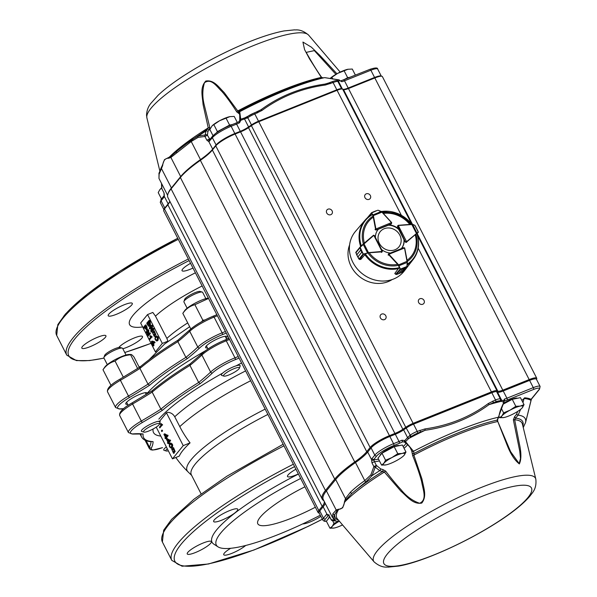 <?xml version="1.0" encoding="UTF-8"?>
<svg xmlns="http://www.w3.org/2000/svg" width="597" height="597" viewBox="0 0 597 597"><rect width="100%" height="100%" fill="white"/><g stroke="black" fill="none" stroke-linecap="round" stroke-linejoin="round"><path stroke-width="0.9" d="M166.1 436.444L165.526 435.31M168.615 441.347L168.033 440.22M132.392 402.759A1.507 0.388 59.7 0 0 132.31 402.774L152.175 390.707C162.175 382.319 174.772 373.409 189.98 363.998L202.047 353.514A1.507 1.216 46.5 0 0 201.898 355.021L210.622 372.065A149.832 30.089 -27.1 0 1 198.667 382.453L189.943 365.409L190.159 363.931M152.422 390.587L152.16 392.102L160.884 409.146L162.488 410.258A119.549 24.007 -27.1 0 1 200.226 383.602A151.34 30.395 152.9 0 0 212.472 372.961A21.201 4.261 -27.1 0 1 235.218 359.678L239.076 358.125M173.317 452.466L172.07 449.81L173.249 452.504M172.257 449.735L172.779 449.504M174.257 450.989L173.123 448.735L174.175 451.048L174.809 450.795M171.123 447.183C169.578 446.877 169.294 445.877 170.257 444.198C171.817 444.534 172.1 445.534 171.123 447.183L171.458 447.123M170.764 443.996L171.152 443.795M166.623 435.795L165.63 437.019L164.533 434.87L166.623 435.795M169.138 440.705L168.138 441.929L167.041 439.78L169.138 440.705M171.652 449.041L172.697 449.384L172.914 447.899L174.525 451.847L173.682 451.354L173.555 453.354L171.652 449.041L172.294 448.78M169.772 443.489C171.936 443.72 172.54 445.175 171.578 447.862C169.444 447.69 168.839 446.235 169.772 443.489L170.817 442.922M172.22 447.608L171.115 448.198L172.22 447.608C173.175 444.922 172.57 443.467 170.406 443.235M163.906 434.332L167.182 435.362L167.473 435.937L166.003 437.75L166.257 438.929L165.787 438.011L165.309 438.601L164.936 437.87L165.414 437.28L163.906 434.332M160.22 424.124L160.459 423.825L162.003 425.243L159.832 427.9L159.444 427.139L161.183 424.997L160.22 424.124M161.511 430.34L161.683 431.564L161.511 430.34L162.153 430.079L162.6 430.967L161.683 431.564M166.414 439.243L169.69 440.273L169.988 440.847L168.511 442.661L168.772 443.84L168.302 442.922L167.817 443.511L167.451 442.78L167.929 442.19L166.414 439.243M141.034 434.034A121.049 24.313 152.9 0 0 141.586 436.982C143.056 439.549 145.795 441.071 149.795 441.564L153.056 441.608A119.549 24.007 -27.1 0 1 143.123 433.989A151.34 30.395 152.9 0 0 133.138 433.885A21.201 4.261 -27.1 0 1 142.459 422.43A151.34 30.395 152.9 0 0 162.488 410.258M133.138 433.885A1.507 1.328 -94.4 0 1 132.586 434.071L143.123 433.989M228.987 338.424L225.263 339.924C215.398 344.059 207.652 348.588 202.047 353.514A1.507 1.216 46.5 0 1 202.413 353.29A21.201 4.261 -27.1 0 1 225.151 340.006A1.507 0.612 68.1 0 1 225.263 339.924A1.507 0.612 68.1 0 1 226.256 340.79A22.708 4.56 152.9 0 0 201.898 355.021A149.832 30.089 152.9 0 1 189.943 365.409A121.049 24.313 152.9 0 0 152.16 392.102A149.832 30.089 152.9 0 1 132.579 403.997A22.708 4.56 152.9 0 0 119.713 415.519C118.922 412.176 123.116 407.93 132.31 402.774A1.507 0.388 59.7 0 0 132.579 403.997L141.302 421.042A149.832 30.089 -27.1 0 0 160.884 409.146A121.049 24.313 152.9 0 1 198.667 382.453L200.226 383.602M173.555 453.354L174.197 453.101L174.54 451.839M174.525 451.847L175.167 451.593L173.548 447.646L172.914 447.899M165.951 438.332L165.309 438.601M166.257 438.929L167.108 438.414L166.638 437.497L168.115 435.683L164.757 433.81L164.115 434.071M166.473 438.668L167.108 438.414M166.003 437.75L166.638 437.497M167.473 435.937L168.115 435.683M167.182 435.362L167.817 435.109M159.13 421.833L166.451 412.84L167.712 412.333C170.817 412.527 173.16 414.012 174.742 416.781L179.779 426.616A99.117 88.334 39.1 0 0 190.062 442.884L183.227 445.623L166.451 412.84M162.003 425.243L159.832 427.9M162.638 424.989L161.093 423.572L160.459 423.825M161.765 424.78L162.399 424.527M161.966 431.221L162.6 430.967M168.458 443.25L167.817 443.511M168.772 443.84L169.623 443.325L169.152 442.399L170.623 440.593L167.264 438.72L166.63 438.974M168.981 443.578L169.623 443.325M168.511 442.661L169.152 442.399M169.988 440.847L170.623 440.593M169.69 440.273L170.332 440.019M156.227 427.124L172.458 458.854L183.227 445.623M190.062 442.884A99.02 19.888 -27.1 0 0 179.264 456.123L172.458 458.854M320.305 515.211A103.759 20.835 -27.1 0 1 218.002 546.845A103.759 20.835 -27.1 0 1 300.649 478.466M315.365 507.226A57.14 11.477 -27.1 0 1 257.8 523.793A57.14 11.477 -27.1 0 1 304.918 486.801M265.165 409.117A95.863 19.253 152.9 0 0 187.906 471.727L187.906 471.727A100.9 100.9 0 0 1 175.816 457.503M267.889 414.43A93.983 18.873 152.9 0 0 191.346 474.802L201.07 493.816M298.336 473.943A13.537 2.716 -27.1 0 1 295.672 475.093A13.537 2.716 -27.1 0 1 287.5 476.496A13.537 2.716 -27.1 0 1 295.911 469.205M221.823 520.136A13.537 2.716 -27.1 0 1 213.651 521.539A13.537 2.716 -27.1 0 1 224.465 512.95A13.537 2.716 -27.1 0 1 237.748 509.211A13.537 2.716 -27.1 0 1 221.823 520.136M195.413 552.538A13.537 2.716 -27.1 0 1 187.242 553.941A13.537 2.716 -27.1 0 1 198.055 545.352A13.537 2.716 -27.1 0 1 211.338 541.613A13.537 2.716 -27.1 0 1 195.413 552.538M245.718 545.471A13.537 2.716 -27.1 0 1 231.912 553.322A13.537 2.716 -27.1 0 1 223.741 554.725A13.537 2.716 -27.1 0 1 230.651 548.3M320.865 516.308A13.537 2.716 -27.1 0 1 309.933 522.024A13.537 2.716 -27.1 0 1 302.754 523.882M218.002 546.845L213.786 544.106A106.281 21.343 -27.1 0 1 298.403 474.078M294.582 466.608A148.034 29.731 152.9 0 0 175.093 553.882A148.034 29.731 152.9 0 0 264.262 545.904A148.034 29.731 152.9 0 0 322.343 519.196M226.263 333.096L222.375 334.656A21.201 4.261 152.9 0 0 199.637 347.947A1.507 1.216 -133.5 0 1 197.779 347.051A149.832 30.089 -27.1 0 1 185.906 357.379L187.458 358.521A119.542 24.007 152.9 0 0 149.601 385.266A151.108 30.35 -27.1 0 1 129.624 397.415A1.507 0.388 -120.3 0 1 128.459 396.027L120.407 380.289A149.832 30.089 152.9 0 0 139.944 368.424L147.996 384.155L149.601 385.266M129.624 397.415A21.201 4.261 152.9 0 0 120.295 408.863A1.507 1.328 85.6 0 1 119.743 409.049L115.594 407.55A22.708 4.56 -27.1 0 1 128.459 396.027A149.832 30.089 -27.1 0 0 147.996 384.155A121.049 24.313 -27.1 0 1 185.906 357.379L177.854 341.641L178.063 340.163M127.646 404.356A12.03 2.418 -27.1 0 1 125.773 403.997A12.03 2.418 -27.1 0 1 135.377 396.363A12.03 2.418 -27.1 0 1 147.19 393.035A12.03 2.418 -27.1 0 1 147.25 393.251A107.52 21.596 152.9 0 0 146.28 394.393M205.211 350.894A107.52 21.596 152.9 0 0 147.25 393.251M207.465 347.954A12.03 2.418 -27.1 0 1 205.592 347.596A12.03 2.418 -27.1 0 1 215.204 339.969A12.03 2.418 -27.1 0 1 227.017 336.633A12.03 2.418 -27.1 0 1 226.502 338.021A12.03 2.418 -27.1 0 1 226.211 338.365M228.838 338.126A107.52 21.596 152.9 0 0 226.659 339.245M120.228 379.058A1.507 0.388 59.7 0 0 120.139 379.065L139.959 367.028C149.981 358.61 162.623 349.678 177.891 340.23L189.876 329.805A1.507 1.216 46.5 0 0 189.727 331.313L197.779 347.051A22.708 4.56 -27.1 0 1 222.136 332.82L225.442 331.492M140.213 366.909L139.944 368.424A121.049 24.313 -27.1 0 1 177.854 341.641A149.832 30.089 152.9 0 0 189.727 331.313A22.708 4.56 -27.1 0 1 214.084 317.082L222.136 332.82A1.507 0.612 -111.9 0 1 222.375 334.656M149.302 325.178L148.071 323.552L149.272 322.074M146.869 328.828L145.75 327.962L145.295 327.074L145.661 326.634M153.257 344.208L152.892 345.111L151.541 343.171L151.854 342.23L153.257 344.208M156.802 340.066C155.265 339.76 154.974 338.76 155.936 337.081C157.496 337.417 157.787 338.417 156.802 340.066L157.138 340.006M156.444 336.88L156.839 336.671M149.422 325.044L147.429 323.805L149.108 321.746L149.422 325.044L148.974 325.41M147.646 324.223L148.287 323.97M147.429 323.805L148.071 323.552M153.974 335.536L152.728 332.872L153.914 335.566M152.914 332.798L153.444 332.574M154.921 334.059L153.78 331.805L154.832 334.119M146.235 329.081L144.661 327.335L145.489 326.313L146.056 329.231M145.108 328.216L145.75 327.962M144.661 327.335L145.295 327.074M151.354 341.469L153.959 342.014L154.407 342.894L152.757 342.305L153.272 345.969L151.354 341.469L152.198 341.081M155.451 336.372C157.615 336.604 158.22 338.059 157.265 340.745C155.13 340.574 154.526 339.118 155.451 336.372L156.504 335.805M157.899 340.484L156.795 341.081L157.899 340.484C158.862 337.805 158.257 336.35 156.086 336.118M150.526 325.708L149.892 325.962C149.28 326.857 148.452 326.372 147.407 324.522L146.743 323.216L148.892 320.574L149.563 321.873L149.892 325.962L149.414 326.35L150.526 325.708L150.198 321.619L149.534 320.313L148.892 320.574M152.974 328.544L153.429 329.432L151.272 332.074L150.78 331.111L151.265 327.089L149.683 328.969L149.235 328.089L151.384 325.44L151.877 326.402L151.414 330.462L153.616 328.29L154.063 329.171L151.272 332.074M152.317 332.104L153.354 332.454L153.571 330.962L155.19 334.917L154.339 334.424L154.22 336.424L152.317 332.104L152.951 331.85M147.325 329.708L146.683 329.969L144.422 327.626L143.578 328.663L143.123 327.783L145.28 325.134L146.302 327.134L146.459 330.141L147.325 329.708L146.937 326.872L145.914 324.88L145.28 325.134M149.325 333.036L149.772 333.917L147.623 336.559L147.131 335.604L147.593 331.536L146.034 333.454L145.578 332.574L147.735 329.932L148.22 330.887L147.757 334.954L149.959 332.783L150.407 333.663L147.623 336.559M149.78 336.215L150.019 335.924L151.563 337.335L149.399 339.999L149.004 339.23L150.743 337.096L149.78 336.215M153.959 342.014L154.593 341.76L155.048 342.641L154.407 342.894M154.593 341.76L151.989 341.215M152.347 341.432L152.989 341.178M153.272 345.969L153.907 345.715L153.765 342.671M149.563 321.873L150.198 321.619M152.101 329.626L152.511 326.141L152.026 325.186L151.384 325.44M151.877 326.402L152.511 326.141M149.683 328.969L151.198 327.634M153.429 329.432L154.063 329.171M154.22 336.424L154.854 336.171L155.205 334.91M155.19 334.917L155.824 334.656L154.213 330.708L153.571 330.962M143.578 328.663L144.586 327.947M146.302 327.134L146.937 326.872M148.444 334.111L148.862 330.634L148.369 329.671L147.735 329.932M148.22 330.887L148.862 330.634M146.034 333.454L147.549 332.119M149.772 333.917L150.407 333.663M151.563 337.335L149.399 339.999M152.205 337.081L150.66 335.671L150.019 335.924M151.332 336.88L151.966 336.618M202.144 285.963A65.566 13.171 152.9 0 0 155.474 316.126L166.876 338.424A65.566 13.171 -27.1 0 1 187.712 322.895M162.302 343.417L147.541 314.567L140.653 323.029L155.414 351.879L162.302 343.417L167.899 341.171A65.931 13.238 152.9 0 0 166.653 342.372M155.414 351.879L155.862 351.7M155.474 316.126L152.825 312.447L147.541 314.567M167.899 341.171L166.876 338.424M192.988 268.068A13.537 2.716 -27.1 0 1 182.048 270.672A13.537 2.716 -27.1 0 1 182.622 269.113A13.537 2.716 -27.1 0 1 190.555 263.322M118.818 347.491A13.537 2.716 -27.1 0 1 118.967 347.305A13.537 2.716 -27.1 0 1 131.788 339.029A13.537 2.716 -27.1 0 1 142.489 336.536A13.537 2.716 -27.1 0 1 136.22 342.566A13.537 2.716 -27.1 0 1 122.848 348.76M82.408 346.551A13.537 2.716 -27.1 0 1 95.236 338.275A13.537 2.716 -27.1 0 1 105.93 335.783A13.537 2.716 -27.1 0 1 95.124 344.372A13.537 2.716 -27.1 0 1 81.834 348.111A13.537 2.716 -27.1 0 1 82.408 346.551M108.781 314.164A13.537 2.716 -27.1 0 1 121.601 305.888A13.537 2.716 -27.1 0 1 132.303 303.395A13.537 2.716 -27.1 0 1 121.49 311.977A13.537 2.716 -27.1 0 1 108.206 315.723A13.537 2.716 -27.1 0 1 108.781 314.164M142.653 326.947A80.528 16.171 -27.1 0 1 153.69 297.515A80.528 16.171 -27.1 0 1 195.406 272.799M190.749 328.828L182.816 313.328C186.01 308.843 190.04 305.97 194.898 304.701L202.831 320.201L201.674 321.693M204.943 319.947L202.831 320.201M194.898 304.701L207.965 298.716M208.36 298.104A14.738 2.963 -27.1 0 0 194.659 303.388A14.738 2.963 -27.1 0 0 184.704 310.604L182.816 313.328M102.99 369.722C106.184 365.245 110.214 362.372 115.079 361.103C119.415 357.394 124.594 355.297 130.609 354.805L131.071 354.484L129.407 354.454A14.738 2.963 -27.1 0 0 116.609 358.864A14.738 2.963 -27.1 0 0 105.065 366.759A14.738 2.963 -27.1 0 0 104.885 367.006L102.99 369.722L110.923 385.222M115.079 361.103L123.012 376.603M139.325 367.424L134.056 357.125C132.079 354.737 130.93 353.961 130.609 354.805L137.623 368.498M205.875 298.627L202.667 292.366A10.53 2.112 152.9 0 0 202.271 292.082L200.159 291.448A8.895 1.784 152.9 0 0 195.264 292.552A8.895 1.784 152.9 0 0 184.652 299.381L183.928 301.47A10.53 2.112 152.9 0 0 183.928 301.955L187.13 308.216M228.808 374.991A8.895 1.784 -27.1 0 1 223.905 376.095A8.895 1.784 -27.1 0 1 230.681 370.207A8.895 1.784 -27.1 0 1 239.412 368.162A8.895 1.784 -27.1 0 1 228.808 374.991M202.271 292.082A10.53 2.112 152.9 0 0 196.48 293.388A10.53 2.112 152.9 0 0 183.928 301.47M223.905 376.095L221.793 375.461A10.53 2.112 -27.1 0 1 221.397 375.177A10.53 2.112 -27.1 0 1 233.949 366.61A10.53 2.112 -27.1 0 1 240.136 365.588A10.53 2.112 -27.1 0 1 240.136 366.073L239.412 368.162M126.049 355.028L122.654 348.394A10.53 2.112 152.9 0 0 122.258 348.111L120.146 347.476A8.895 1.784 152.9 0 0 114.96 348.7A8.895 1.784 152.9 0 0 104.639 355.409L103.915 357.499A10.53 2.112 152.9 0 0 103.915 357.984L107.311 364.618M149.078 430.9A8.895 1.784 -27.1 0 1 143.892 432.124A8.895 1.784 -27.1 0 1 150.668 426.236A8.895 1.784 -27.1 0 1 159.399 424.183A8.895 1.784 -27.1 0 1 149.078 430.9M122.258 348.111A10.53 2.112 152.9 0 0 116.124 349.558A10.53 2.112 152.9 0 0 103.915 357.499M143.892 432.124L141.78 431.489A10.53 2.112 -27.1 0 1 141.385 431.206A10.53 2.112 -27.1 0 1 153.593 422.773A10.53 2.112 -27.1 0 1 160.123 421.616A10.53 2.112 -27.1 0 1 160.123 422.101L159.399 424.183M140.631 366.461A8.895 1.784 152.9 0 0 139.064 366.916M168.347 450.81A8.895 1.784 -27.1 0 1 166.264 450.981A8.895 1.784 -27.1 0 1 165.891 450.645A8.895 1.784 -27.1 0 1 167.287 448.743M166.264 450.981L164.153 450.347A10.53 2.112 -27.1 0 1 163.75 450.063A10.53 2.112 -27.1 0 1 163.712 449.951A10.53 2.112 -27.1 0 1 166.354 446.914M319.246 513.144L318.731 512.987A17.291 3.47 -27.1 0 1 318.082 512.524A17.291 3.47 -27.1 0 1 318.813 510.532L322.186 506.39A45.111 9.059 152.9 0 0 324.096 501.181A45.111 9.059 152.9 0 0 323.41 500.428A75.185 15.104 -27.1 0 1 322.261 499.167A75.185 15.104 -27.1 0 1 325.447 490.495L334.716 479.1A75.185 15.104 -27.1 0 1 354.722 461.959A45.111 9.059 152.9 0 0 366.73 451.675L370.125 447.504A17.291 3.47 -27.1 0 1 389.737 435.534L395.199 433.34A9.022 1.813 152.9 0 0 402.856 429.28L405.751 427.288A9.022 1.813 -27.1 0 1 413.408 423.221L491.697 391.811A9.022 1.813 -27.1 0 1 496.95 390.692L497.838 391.169A9.022 1.813 152.9 0 0 503.092 390.05L529.472 379.468A12.03 2.418 -27.1 0 1 536.733 378.222A12.03 2.418 -27.1 0 1 536.733 378.774L536.509 379.423M325.201 503.264A45.865 9.209 -27.1 0 1 323.156 506.786L319.783 510.928A16.544 3.321 152.9 0 0 319.089 512.838L322.79 520.077L324.208 521.218L326.455 521.353M503.98 401.184L504.166 401.094A11.276 2.269 152.9 0 0 507.159 400.05L533.531 389.468A9.776 1.963 -27.1 0 1 539.024 389.58A1.507 1.343 39.1 0 0 539.516 389.214L540.106 386.453L536.397 379.214A11.276 2.269 152.9 0 0 529.591 380.386L503.219 390.968A9.776 1.963 -27.1 0 1 497.517 392.184L496.637 391.707A8.268 1.664 152.9 0 0 491.816 392.729L413.527 424.146A8.268 1.664 152.9 0 0 406.505 427.87L403.617 429.862A9.776 1.963 -27.1 0 1 395.318 434.265L389.856 436.452A16.544 3.321 152.9 0 0 371.095 447.899L367.7 452.071A45.865 9.209 -27.1 0 1 355.499 462.533A74.438 14.947 152.9 0 0 335.693 479.503L326.417 490.891A74.438 14.947 152.9 0 0 323.261 499.48L332.536 517.599L332.857 513.801A1.507 1.44 24.5 0 0 334.686 514.577C333.447 516.853 333.619 518.517 335.208 519.584L335.253 520.823L332.253 520.532A1.507 1.381 99.5 0 1 332.223 520.532L337.566 521.338A108.93 21.88 152.9 0 0 338.208 521.427L337.566 521.338A108.93 21.88 152.9 0 1 335.253 520.823A1.507 1.492 80.9 0 1 334.156 519.987L334.126 519.353A1.507 1.463 -55.4 0 0 335.208 519.584M169.846 201.323A45.111 9.059 -27.1 0 1 169.742 201.659A45.111 9.059 -27.1 0 1 167.839 204.771L164.466 208.913A17.291 3.47 152.9 0 0 163.742 210.107L164.071 209.144A16.544 3.321 -27.1 0 1 164.772 208.002L168.145 203.861A45.865 9.209 152.9 0 0 169.832 201.293M163.742 210.107A17.291 3.47 152.9 0 0 163.735 210.905L318.082 512.524M167.929 194.07L168.257 193.1A74.438 14.947 -27.1 0 1 171.399 187.965L180.675 176.578A74.438 14.947 -27.1 0 1 200.48 159.6A45.865 9.209 152.9 0 0 212.681 149.146L216.077 144.974A16.544 3.321 -27.1 0 1 234.837 133.527L240.307 131.333A9.776 1.963 152.9 0 0 248.598 126.93L251.494 124.945A8.268 1.664 -27.1 0 1 258.508 121.213L336.798 89.804A8.268 1.664 -27.1 0 1 341.484 88.722L342.454 89.013A9.022 1.813 152.9 0 0 337.35 90.192L259.061 121.609A9.022 1.813 152.9 0 0 251.404 125.668L248.516 127.661A9.022 1.813 -27.1 0 1 240.86 131.728L235.39 133.922A17.291 3.47 152.9 0 0 215.778 145.884L212.383 150.056A45.111 9.059 -27.1 0 1 200.376 160.339A75.185 15.104 152.9 0 0 180.369 177.488L171.1 188.876A75.185 15.104 152.9 0 0 167.929 194.07A75.185 15.104 152.9 0 0 167.914 197.547L322.261 499.167M536.733 378.222L382.386 76.603A12.03 2.418 152.9 0 0 381.938 76.282A12.03 2.418 152.9 0 0 375.125 77.849L348.752 88.431A9.022 1.813 -27.1 0 1 343.641 89.617A9.022 1.813 -27.1 0 1 343.491 89.55L342.611 89.08A9.022 1.813 152.9 0 0 342.454 89.013M343.185 89.386A9.776 1.963 152.9 0 0 348.2 88.043L374.573 77.461A11.276 2.269 -27.1 0 1 380.961 75.983L381.938 76.282M349.611 244.912A28.574 25.462 39.1 0 0 357.424 274.799A28.574 25.462 39.1 0 0 388.125 281.627A28.574 25.462 39.1 0 0 392.154 279.553M366.252 193.824A3.157 2.813 39.1 0 0 365.879 198.764A3.157 2.813 39.1 0 0 369.946 194.906A3.157 2.813 39.1 0 0 366.252 193.824M327.999 209.174A3.157 2.813 39.1 0 0 327.634 214.107A3.157 2.813 39.1 0 0 331.701 210.256A3.157 2.813 39.1 0 0 327.999 209.174M381.684 314.082A3.157 2.813 39.1 0 0 381.319 319.022A3.157 2.813 39.1 0 0 385.386 315.164A3.157 2.813 39.1 0 0 381.684 314.082M419.937 298.739A3.157 2.813 39.1 0 0 419.564 303.672A3.157 2.813 39.1 0 0 423.631 299.821A3.157 2.813 39.1 0 0 419.937 298.739M337.126 80.841L338.678 79.864A1.507 1.261 74.2 0 1 339.671 80.61L340.656 80.938A1.507 1.022 73.8 0 1 341.902 81.714L339.671 80.61L337.917 81.543A8.268 1.664 152.9 0 0 333.096 82.565L325.387 85.013C301.746 88.296 280.605 96.781 261.964 110.46L254.807 113.975A8.268 1.664 152.9 0 0 247.792 117.706L240.852 120.266L239.509 122.795A9.776 1.963 -27.1 0 1 236.599 124.094L231.136 126.288A16.544 3.321 152.9 0 0 212.375 137.735L208.853 141.661L206.853 140.205L204.935 136.459L198.174 137.355A1.507 1.142 -109.4 0 1 198.256 136.041L205.241 134.952A1.507 1.298 2 0 1 207.42 135.243L204.935 136.459A1.507 1.306 94.2 0 1 205.241 134.952L205.943 131.079L208.241 127.87L203.092 104.624C202.443 96.132 199.734 87.587 205.793 81.035C214.084 79.692 218.539 86.99 224.241 92.602L237.755 110.938L239.054 111.214L238.621 111.535A1.507 1.455 -134 0 1 238.621 111.527A1.507 1.455 -134 0 1 238.972 111.281L239.733 111.691L240.852 120.266L239.733 120.49M337.051 80.811A123.303 24.768 -27.1 0 1 337.298 80.752A1.507 1.47 13.8 0 1 338.559 81.498M337.245 80.782A1.507 1.478 13.9 0 1 338.559 81.543L342.365 88.99M337.417 80.991A1.507 1.463 118.3 0 1 338.111 81.647M256.635 112.012L261.016 109.736C279.732 96.013 301.03 87.468 324.91 84.102L329.29 82.864A1.507 0.612 68.1 0 1 329.402 82.782L329.402 82.782A1.507 0.612 68.1 0 1 330.395 83.647M329.313 82.819A123.303 24.768 -27.1 0 0 324.91 84.102A1.507 0.53 81.8 0 1 325.387 85.013M255.426 112.467A123.303 24.768 -27.1 0 1 261.016 109.736A1.507 0.664 53.9 0 1 261.964 110.46M256.404 112.109A1.507 0.612 68.1 0 1 256.516 112.027L256.516 112.027A1.507 0.612 68.1 0 1 257.508 112.893M257.844 111.445L253.815 113.109A1.507 0.612 68.1 0 1 254.807 113.975L417.228 431.377A8.268 1.664 152.9 0 0 410.214 435.109L407.482 437.705A1.507 0.619 -146.8 0 0 408.736 438.467L408.855 438.355A1.507 0.649 -146.2 0 1 407.564 437.571L403.617 429.862L402.856 429.28L248.516 127.661L248.598 126.93L244.658 119.221A1.507 0.858 79.3 0 1 244.852 117.855L247.061 116.84M161.63 183.615L161.862 188.742L163.966 192.846L164.175 196.95A1.507 1.343 -140.9 0 1 164.279 195.488L164.279 195.488A1.507 1.343 -140.9 0 1 164.324 195.443M247.337 116.676A1.507 0.806 55.5 0 0 247.158 116.743A1.507 0.806 55.5 0 0 247.151 116.751A1.507 0.806 55.5 0 0 247.158 118.139M239.725 120.407A1.507 1.224 18.4 0 1 240.516 119.251L244.695 117.907A1.507 0.836 80.5 0 0 244.509 119.236M498.756 416.87A1.507 0.679 -169.5 0 1 498.756 416.885A1.507 0.679 -169.5 0 1 498.398 417.236L503.861 402.333A1.507 1.507 0 0 0 504.002 401.371L504.002 401.371A1.507 0.828 169.5 0 0 503.584 400.915A1.507 1.224 -93.5 0 1 503.652 402.259L501.338 401.311A1.507 1.254 -42.1 0 0 501.532 399.968L501.465 399.893A1.507 1.269 -41 0 1 501.249 401.281L499.898 401.072A124.213 24.947 152.9 0 0 493.055 402.893L488.95 404.662C470.332 418.318 449.034 426.862 425.049 430.295L420.169 432.138A124.213 24.947 152.9 0 0 411.102 436.706L411.729 436.265A1.507 0.806 -124.5 0 1 410.214 435.109L405.751 427.288L251.404 125.668L251.494 124.945L247.792 117.706A1.507 0.806 55.5 0 1 247.785 116.318L253.815 113.109A1.507 0.612 68.1 0 0 253.703 113.199A6.768 1.358 -27.1 0 0 247.964 116.243A1.507 0.806 55.5 0 0 247.785 116.318A123.303 24.768 -27.1 0 0 244.695 117.907L244.852 117.855M163.966 192.846L161.862 188.742A1.507 1.134 -178.4 0 1 161.668 188.152A1.507 1.507 0 0 0 161.832 188.876L161.959 188.928M235.748 123.213A11.276 2.269 152.9 0 0 238.86 121.818L239.509 122.795M198.174 137.355L191.219 141.504L170.891 157.451L168.645 158.257C165.287 158.048 163.28 160.511 162.638 165.638L159.093 174.242A1.507 1.433 -159 0 1 159.026 173.1L158.974 178.436L167.615 195.309M159.093 174.242L158.974 178.428M161.086 168.69L164.488 159.623L170.839 156.354L176.652 151.34M162.638 165.638A1.507 1.104 -173 0 1 162.481 165.376A104.065 20.902 -27.1 0 0 160.324 170.249M378.543 459.145A18.044 3.627 -27.1 0 1 374.006 459.302L376.744 455.936A1.507 1.343 -140.9 0 1 374.797 455.138L371.095 447.899L370.125 447.504L215.778 145.884L216.077 144.974L212.375 137.735A1.507 1.343 39.1 0 1 212.487 136.273L209.748 139.638A1.507 1.343 39.1 0 0 209.637 141.101M168.645 158.257A1.507 1.351 -86.4 0 1 168.57 157.892A104.065 20.902 -27.1 0 1 208.241 127.87A1.507 0.537 164.5 0 1 209.808 127.497L209.077 129.997A1.507 1.142 -114.4 0 0 207.405 129.392L207.54 129.318M209.689 139.705A1.507 1.373 75.5 0 0 208.853 141.661L212.681 149.146L212.383 150.056L366.73 451.675L367.7 452.071L371.528 459.556A1.507 1.209 -164.9 0 0 373.961 459.921L374.438 461.63L371.961 462.847L371.528 459.556L372.058 458.503A1.507 1.343 -140.9 0 0 374.006 459.302L373.961 459.921M209.077 129.997L207.935 131.377L207.42 135.243L210.062 139.653M176.622 152.705A1.507 1.201 -131.6 0 1 176.794 151.183L176.794 151.183A1.507 1.201 -131.6 0 1 176.988 151.048L191.182 140.138L198.256 136.041A108.93 21.88 152.9 0 1 205.943 131.079A1.507 1.172 -163.2 0 1 207.935 131.377M239.815 114.796L239.046 113.534L236.83 111.99A1.507 0.634 -32.9 0 1 237.755 110.938A104.065 20.902 -27.1 0 1 321.335 77.401L309.477 58.797L304.582 49.596L302.925 42.059L311.41 47.185L320.208 55.722L336.932 73.774M236.83 111.99L234.793 108.848C229.89 101.453 225.591 95.662 221.897 91.468C216.599 86.52 211.525 77.856 204.458 82.737C202.293 89.975 202.286 97.602 204.42 105.609L209.808 127.497M238.337 113.214A1.507 1.455 -134 0 1 238.621 111.535M239.046 113.534A1.507 1.351 -38.5 0 1 239.733 111.691A108.93 21.88 152.9 0 1 324.611 77.64L324.917 77.647A1.507 1.045 103.7 0 0 324.611 77.64L338.678 79.864A1.507 0.396 -84.5 0 1 338.753 79.841A1.507 0.396 -84.5 0 1 338.865 79.908M235.502 123.318A1.507 0.612 68.1 0 1 235.614 123.228L238.867 121.773L239.688 120.445A1.507 1.507 0 0 1 239.763 119.952A1.507 1.224 18.4 0 1 239.763 119.952L239.725 114.609M324.992 77.67A1.507 1.045 103.7 0 0 324.917 77.647L338.753 79.841A1.507 1.507 0 0 1 339.745 80.349M322.208 78.006L321.768 77.543A1.507 0.619 145.7 0 0 321.776 77.543A1.507 0.619 145.7 0 0 321.768 77.543A1.507 0.619 145.7 0 0 321.335 77.401L322.059 77.946M335.917 74.349L314.35 50.611L306.254 52.364L306.537 52.917M524.121 425.504L525.494 422.751A1.507 1.261 21.1 0 0 525.547 422.631L524.27 425.295A1.507 1.306 29.6 0 1 524.121 425.504L523.487 427.034A1.507 1.5 -18.6 0 0 523.815 426.042M523.263 427.631L524.27 425.295A1.507 1.306 29.6 0 0 524.367 425.071M510.539 451.571L519.196 463.623L520.487 458.481L519.786 451.362L513.36 419.818L514.599 416.684L516.495 414.378L518.099 415.154A108.93 21.88 152.9 0 1 525.494 422.751L531.024 400.386A1.507 1.134 9 0 0 531.181 400.005L525.547 422.631A1.507 1.261 21.1 0 0 525.591 422.497M531.181 399.997A1.507 1.134 9 0 0 531.181 399.975L531.569 398.968A1.507 1.343 39.1 0 0 531.576 398.975M521.868 400.438L524.054 398.527A123.303 24.768 -27.1 0 1 531.024 400.386L531.076 399.341A1.507 1.343 39.1 0 0 531.569 398.983L539.516 389.214M504.166 401.094A1.507 1.022 -106.2 0 0 504.323 399.117L503.584 400.915L501.532 399.968M501.249 401.281L501.338 401.311A123.303 24.768 -27.1 0 0 488.95 404.662A1.507 0.664 -126.1 0 0 488.361 403.482C469.981 417.057 448.84 425.542 424.937 428.93L417.228 431.377A1.507 0.612 -111.9 0 1 417.467 433.221L420.169 432.138A1.507 0.612 -111.9 0 0 419.93 430.295M492.816 401.05A1.507 0.612 -111.9 0 1 493.055 402.893L495.756 401.811A6.768 1.358 -27.1 0 1 499.704 400.968L499.898 401.072A1.507 1.463 -61.7 0 0 500.532 399.05L500.338 398.945A8.268 1.664 152.9 0 0 495.517 399.968L488.361 403.482M417.236 233.666L497.838 391.169L497.517 392.184L501.465 399.893L500.532 399.05M412.646 455.563L413.878 455.108L421.937 478.936C423.572 487.652 427.243 496.234 421.758 503.07C413.161 504.666 407.55 496.943 400.871 491.13L384.356 472.04L385.625 471.07C391.46 478.712 396.527 484.831 400.826 489.413C406.288 496.264 412.564 500.883 419.661 503.278C427.407 499.726 422.974 489.801 421.691 481.898C420.191 475.943 417.684 468.436 414.169 459.377L412.646 455.563L411.758 451.041A1.507 0.993 -20.5 0 0 413.512 451.295L405.497 441.638L408.736 438.467A123.303 24.768 -27.1 0 1 425.049 430.295A1.507 0.53 -98.2 0 0 424.937 428.93M334.156 519.987L331.134 519.733A1.507 1.507 0 0 0 332.223 520.532A1.507 1.381 99.5 0 1 331.171 519.599L329.074 515.495L326.887 514.069L326.596 514.353A1.507 1.343 39.1 0 0 328.544 515.151A18.589 3.731 -27.1 0 1 328.686 515.062M408.855 438.355L411.102 436.706A1.507 0.806 -124.5 0 1 409.579 435.541M328.954 514.83L325.432 518.965A1.507 1.343 39.1 0 1 323.492 518.166A16.544 3.321 152.9 0 0 322.79 520.077M376.744 455.936A15.037 3.022 -27.1 0 1 393.804 445.534L399.266 443.34A11.276 2.269 152.9 0 0 402.624 441.84L404.244 441.967A1.507 0.881 -58 0 0 404.303 442.004A1.507 0.881 -58 0 0 405.497 441.638L404.759 440.571L407.482 437.705M403.982 441.817A1.507 1.336 -93.7 0 0 403.669 441.959L402.624 441.84L401.938 440.198L404.759 440.571L404.221 441.952A1.507 1.507 0 0 0 404.303 442.004A1.507 0.881 -58 0 0 404.311 442.011C407.96 444.683 410.154 447.049 410.9 449.108L410.542 448.451M404.244 441.967L404.206 441.937A18.044 3.627 -27.1 0 0 403.669 441.959M332.857 513.801L336.201 510.01A1.507 1.373 60.2 0 0 336.969 510.831L334.686 514.577A105.341 21.156 152.9 0 0 338.529 520.226M350.387 492.264C354.297 488.488 359.088 484.607 364.76 480.63L370.886 474.861A1.507 0.993 32.6 0 0 372.043 475.637L365.998 481.764L352.081 493.212A1.507 1.194 46.2 0 1 350.387 492.264L345.476 498.622L344.454 501.831C343.82 506.943 341.82 509.398 338.447 509.211A1.507 1.351 93.6 0 0 338.596 509.547L336.969 510.831M338.447 509.211L336.201 510.01L326.417 490.891L325.447 490.495L171.1 188.876L171.399 187.965L161.615 168.847A1.507 1.269 -156.9 0 1 161.466 167.861M344.454 501.831A1.507 1.104 7 0 0 344.693 502.062L342.671 507.816L338.596 509.547A104.065 20.902 -27.1 0 0 337.335 518.823L374.088 561.867C382.132 568.829 387.505 566.665 388.125 567.15L398.632 566.075C420.855 562.419 464.712 543.397 498.114 521.808C512.957 512.256 523.681 503.54 530.293 495.674C531.845 493.122 536.949 489.301 535.815 479.107A90.938 18.261 152.9 0 0 446.235 503.45A90.938 18.261 152.9 0 0 374.088 561.867M380.647 468.891L382.841 469.555A1.507 1.067 85.4 0 1 382.498 471.548A105.341 21.156 152.9 0 0 352.081 493.212L346.342 499.316L344.693 502.062A104.065 20.902 -27.1 0 1 384.356 472.04L379.729 470.675L375.252 467.175A1.507 0.94 -45.3 0 0 376.356 465.376L380.647 468.891A1.507 0.806 121.8 0 1 379.729 470.675A108.93 21.88 152.9 0 0 372.043 475.637L375.252 467.175A1.507 1.052 -171 0 1 373.871 466.593L370.886 474.861M539.024 389.58L531.076 399.341A124.213 24.947 152.9 0 0 524.659 397.818A1.507 1.395 -85.8 0 0 524.054 398.527L522.979 402.609M385.625 471.07L382.841 469.555M412.094 452.772A1.507 1.381 10.9 0 0 414.064 453.444L413.878 455.108A104.065 20.902 -27.1 0 1 497.458 421.572L497.152 420.109L498.398 417.236A108.93 21.88 152.9 0 0 413.512 451.295L414.064 453.444A105.341 21.156 152.9 0 1 497.152 420.109A1.507 1.164 -143.6 0 0 497.57 419.788L498.756 416.893A1.507 0.679 -169.5 0 1 498.756 416.893C499.637 413.087 499.704 411.042 503.853 402.326M411.758 451.041L410.796 448.914M510.756 451.996L497.756 421.437L507.032 444.907C510.569 453.996 514.681 460.339 519.36 463.936C521.412 459.451 521.397 452.638 519.315 443.504L514.666 419.751A104.065 20.902 -27.1 0 1 522.412 424.116L535.815 479.107M513.36 419.818L514.666 419.751L515.562 418.161L514.599 416.684M520.621 409.341L518.099 415.154L515.562 418.161A105.341 21.156 152.9 0 1 522.845 425.907M516.495 414.378L517.718 411.4M394.908 273.523A31.216 27.82 -140.9 0 1 394.811 273.545L396.415 274.508M375.192 229.367A0.754 0.672 39.1 0 0 376.237 229.972L378.304 229.315A15.037 13.403 39.1 0 0 378.035 229.629M404.176 239.598A15.037 13.403 39.1 0 1 401.468 248.479A15.037 13.403 39.1 0 1 401.371 248.598A15.037 13.403 39.1 0 0 403.96 239.86L405.378 241.949A0.754 0.672 39.1 0 0 406.527 242.248M398.624 229.188L398.55 229.278A15.037 13.403 39.1 0 0 388.595 225.188L388.654 225.114M398.766 229.017A15.037 13.403 39.1 0 0 388.811 224.927M378.52 229.054A15.037 13.403 39.1 0 0 378.14 229.494A15.037 13.403 39.1 0 0 375.394 237.442M381.573 249.561A15.037 13.403 39.1 0 0 390.401 253.031M416.878 233.688A31.059 27.678 -140.9 0 1 413.281 259.329L404.273 270.978A31.425 28.007 -140.9 0 1 361.827 273.351A31.425 28.007 -140.9 0 1 355.543 231.308L365.118 220.129A31.059 27.678 -140.9 0 1 371.274 214.942M371.035 215.069L371.424 214.965M371.685 212.644L373.341 211.95L371.603 212.853L373.379 215.599L375.886 228.808A0.448 0.403 39.1 0 0 375.923 228.927L376.423 229.696L375.58 229.136A0.754 0.672 -140.9 0 1 375.513 228.935L373.013 215.726L371.394 213.226L371.625 212.659L367.312 217.875M378.297 210.271L382.08 212.107L373.013 215.726M391.699 222.651A0.754 0.672 -140.9 0 0 391.602 222.517L381.289 211.472L372.752 215.017M371.647 212.942L368.319 217.002M377.685 210.256L371.356 213.039M376.192 229.987L391.296 223.771L391.557 222.696A0.448 0.403 39.1 0 0 391.483 222.584L381.961 212.174L378.297 210.293M416.094 227.845L414.848 225.323L412.736 224.472L398.535 225.479A0.448 0.403 39.1 0 0 398.415 225.509L397.766 226.42L398.192 225.353L397.58 225.979M418.266 231.852L418.213 232.457L416.49 233.591L411.706 224.278L412.602 224.338L398.393 225.3A0.754 0.672 -140.9 0 0 398.244 225.33M416.997 233.196L412.609 224.338L414.445 225.136M418.31 232.33L415.094 225.629M416.49 233.591L406.885 241.822A0.754 0.672 -140.9 0 1 406.714 241.927L405.609 241.681L406.661 241.554A0.448 0.403 39.1 0 0 406.766 241.494L418.251 232.091L417.184 229.964M417.057 233.875L418.251 232.091M418.273 231.815L417.064 233.882M398.662 268.195L394.841 273.396L395.647 274.322M406.661 266.874L404.579 268.12L406.908 266.471L407.221 262.464L404.535 248.091A0.448 0.403 39.1 0 0 404.49 247.971L404.662 247.971A0.754 0.672 -140.9 0 1 404.714 248.113L407.281 261.314M400.311 268.956L395.662 274.292A0.754 0.672 39.1 0 0 395.707 274.336L398.624 273.724L402.505 268.963L400.109 269.225L398.244 265.031L388.677 254.658A0.754 0.672 -140.9 0 1 388.55 254.479L388.722 253.725L388.893 254.27L404.676 247.942L403.691 247.658L388.722 253.725L388.893 254.27A0.448 0.403 39.1 0 0 388.968 254.374L398.535 264.755L400.393 269.098L402.512 268.956L398.639 273.717L397.721 274.083M398.244 265.031L407.094 261.299L407.37 262.374L404.662 247.971M398.744 265.807L407.37 262.382L407.035 266.426L402.796 271.471M406.945 266.277L406.661 266.956L407.035 266.426M400.109 269.225L407.042 266.449L402.676 271.919L400.699 272.889L404.579 268.12L400.706 272.881M402.46 272.083L398.624 273.724M401.236 272.672L396.445 274.508L400.677 269.292M388.55 254.479L388.722 253.725L388.55 254.479L388.893 254.27M359.551 259.486L360.827 259.404L365.17 254.419M360.058 247.098L355.946 252.15A0.754 0.672 39.1 0 0 355.902 252.188L356.805 254.829L360.678 250.068L360.051 247.106L363.088 244.143L367.446 252.725L381.916 251.464A0.448 0.403 39.1 0 0 382.035 251.441L382.08 251.807A0.754 0.672 -140.9 0 1 381.879 251.852L368.558 252.822L363.692 254.247L361.767 252.21L357.894 256.971L359.618 259.494A0.754 0.672 39.1 0 0 359.678 259.486L363.797 253.941L367.618 253.009M382.252 251.053L382.08 251.807L382.252 251.053L373.849 235.36A0.448 0.403 39.1 0 0 373.744 235.427L360.192 247.255L360.685 250.076L356.805 254.837L356.416 254.218L358.215 257.755L357.887 256.956L361.76 252.195L363.192 253.882L358.961 259.098L358.215 257.755L358.954 259.031M363.192 253.882L360.051 247.106L363.819 243.486L368.558 252.822M358.991 259.098L360.745 259.426M363.095 244.143L373.461 235.3A0.754 0.672 -140.9 0 1 373.625 235.203L374.468 235.77L373.849 235.36L382.035 251.441M355.902 252.188L355.797 252.897L360.312 247.106M355.805 252.852L360.051 247.71M356.416 254.218L357.887 256.956M399.826 235.143A12.074 10.761 39.1 0 0 379.804 232.188A12.074 10.761 39.1 0 0 389.14 250.419A12.074 10.761 39.1 0 0 399.826 235.143M348.193 69.215A12.03 2.418 152.9 0 0 348.021 69.245A12.03 2.418 152.9 0 0 347.872 69.274A12.03 2.418 152.9 0 0 337.671 73.371L348.021 69.245M330.201 78.423A12.03 2.418 -27.1 0 1 330.32 78.304A12.03 2.418 -27.1 0 1 337.671 73.371L330.32 78.304M347.872 69.274L352.282 69.043L355.409 75.162M350.484 77.14L347.663 77.707L343.469 79.953M344.812 79.416A11.783 2.366 -27.1 0 1 349.141 77.677M332.865 79.14L331.88 77.229M347.663 77.707L344.073 70.692M230.136 116.587A12.03 2.418 152.9 0 0 229.957 116.616A12.03 2.418 152.9 0 0 229.815 116.646A12.03 2.418 152.9 0 0 219.614 120.736L229.964 116.616M212.263 125.676L212.151 125.78A12.03 2.418 -27.1 0 1 212.263 125.676A12.03 2.418 -27.1 0 1 219.614 120.736L212.151 125.78L209.845 129.482L213.017 135.676M229.815 116.646L234.218 116.415L237.337 122.497M232.427 124.512L229.599 125.079L217.412 131.616L216.427 132.818M219.383 130.862A11.783 2.366 -27.1 0 1 231.084 125.049M217.412 131.616L213.823 124.594M229.599 125.079L226.009 118.064M160.511 188.898A12.03 2.418 -27.1 0 1 160.63 188.779A12.03 2.418 -27.1 0 1 161.668 187.883M161.466 198.943L158.212 192.592L159.899 189.555L161.653 188.01M501.943 415.893A12.03 2.418 -27.1 0 1 510.025 410.176A12.03 2.418 -27.1 0 1 520.226 406.087L515.823 406.318L510.025 410.176L503.629 412.855L501.943 415.893L499.652 417.743L504.062 417.512A12.03 2.418 -27.1 0 1 503.913 417.534A12.03 2.418 -27.1 0 1 501.943 415.893M521.733 408.363L522.345 407.706A12.03 2.418 -27.1 0 1 521.614 408.482A12.03 2.418 -27.1 0 1 514.263 413.415A12.03 2.418 -27.1 0 1 504.062 417.512L503.913 417.534M522.345 407.706A12.03 2.418 152.9 0 0 520.226 406.087L524.032 404.669L522.345 407.706M502.875 404.318L512.233 399.303L520.442 397.654L524.032 404.669M512.233 399.303L515.823 406.318M501.241 408.184L503.629 412.855M498.883 416.228L499.652 417.743M517.457 398.251L517.121 398.154A10.88 2.187 152.9 0 0 503.286 403.468M342.544 524.927A12.03 2.418 -27.1 0 1 334.372 527.987A12.03 2.418 -27.1 0 1 334.23 528.009A12.03 2.418 -27.1 0 1 332.26 526.367A12.03 2.418 -27.1 0 1 338.835 521.487M338.693 521.479L333.947 523.33L332.26 526.367L329.962 528.218L334.23 528.009M329.962 528.218L326.372 521.203L329.76 517.047M332.536 520.584L333.947 523.33M329.648 516.83A10.88 2.187 152.9 0 0 328.477 518.33L328.305 518.83M383.886 463.257A12.03 2.418 -27.1 0 1 391.968 457.548A12.03 2.418 -27.1 0 1 402.169 453.459L397.759 453.69L391.968 457.548L385.572 460.227L383.886 463.257L381.595 465.115L386.005 464.876A12.03 2.418 -27.1 0 1 385.856 464.906A12.03 2.418 -27.1 0 1 383.886 463.257M403.676 455.735L404.281 455.078A12.03 2.418 -27.1 0 1 403.557 455.854A12.03 2.418 -27.1 0 1 396.199 460.787A12.03 2.418 -27.1 0 1 386.005 464.876L385.856 464.906M404.281 455.078A12.03 2.418 152.9 0 0 402.169 453.459L405.975 452.041L404.281 455.078M381.595 465.115L378.005 458.1L381.983 453.213L394.169 446.675L402.378 445.026L405.975 452.041M394.169 446.675L397.759 453.69M381.983 453.213L385.572 460.227M399.4 445.623L399.065 445.526A10.88 2.187 152.9 0 0 388.796 448.832A10.88 2.187 152.9 0 0 380.11 455.227L379.931 455.727M151.034 441.705A149.832 30.089 -27.1 0 1 149.466 447.183L146.138 440.676M162.503 447.616A21.201 4.261 -27.1 0 1 151.466 447.907A1.507 1.425 25.4 0 1 149.466 447.183A22.708 4.56 152.9 0 0 149.332 448.548L145.071 440.22M142.459 422.43A1.507 0.388 59.7 0 1 141.302 421.042A22.708 4.56 152.9 0 0 128.437 432.564L119.713 415.519M229.524 339.477L226.256 340.79L234.979 357.834A22.708 4.56 152.9 0 0 210.622 372.065A1.507 1.216 46.5 0 0 212.472 372.961M151.466 447.907A151.34 30.395 152.9 0 0 153.056 441.608M238.248 356.521L234.979 357.834A1.507 0.612 68.1 0 1 235.218 359.678M160.802 436.071A108.423 21.776 -27.1 0 1 153.123 428.982M158.854 419.124A108.423 21.776 -27.1 0 1 222.718 373.073M236.054 365.857A108.423 21.776 -27.1 0 1 241.576 363.013M245.613 370.916A100.9 20.268 152.9 0 0 174.742 416.781M250.65 380.752A100.9 20.268 152.9 0 0 179.779 426.616M322.373 519.256L308.47 526.241L253.949 550.009L208.502 563.993L182.078 566.225L171.787 560.367A150.377 30.201 -27.1 0 1 293.366 464.227M171.787 560.367L162.391 542.001A150.377 30.201 -27.1 0 1 283.971 445.862M199.637 347.947A151.108 30.35 -27.1 0 1 187.458 358.521M120.295 408.863A151.108 30.35 -27.1 0 1 123.609 408.691M107.542 391.811A22.708 4.56 -27.1 0 1 120.407 380.289A1.507 0.388 59.7 0 1 120.139 379.065C110.945 384.222 106.751 388.475 107.542 391.811L115.594 407.55M216.853 314.709L213.092 316.216C203.226 320.358 195.488 324.887 189.876 329.805A1.507 1.216 46.5 0 1 190.242 329.589A21.201 4.261 -27.1 0 1 212.98 316.298A1.507 0.612 68.1 0 1 213.092 316.216A1.507 0.612 68.1 0 1 214.084 317.082L217.39 315.753M151.541 343.171L152.183 342.917M63.67 316.298A148.869 29.902 -27.1 0 1 177.742 238.285M189.152 260.576A148.869 29.902 152.9 0 0 75.08 338.589A148.869 29.902 152.9 0 0 103.953 358.058M124.751 352.484A148.869 29.902 152.9 0 0 151.026 343.312M178.279 239.322A150.377 30.201 152.9 0 0 56.7 335.462L66.767 355.133A150.377 30.201 152.9 0 0 66.767 355.14L76.409 360.595L89.528 360.573L103.99 358.133M188.346 258.994A150.377 30.201 152.9 0 0 66.767 355.133M326.596 514.353L323.492 518.166L319.783 510.928L318.813 510.532L164.466 208.913L164.772 208.002L161.071 200.764A1.507 1.343 -140.9 0 1 161.175 199.301L160.369 202.674L163.914 209.607M328.619 514.972A1.507 1.366 53.7 0 1 326.887 514.069L323.156 506.786L322.186 506.39L167.839 204.771L168.145 203.861L164.414 196.577A1.507 1.298 -152.8 0 1 164.354 195.376L161.175 199.301M323.813 500.547L323.41 500.428M346.342 499.316A1.507 1.269 23.1 0 1 345.476 498.622L335.693 479.503L334.716 479.1L180.369 177.488L180.675 176.578L170.891 157.451A1.507 1.373 -119.8 0 1 170.839 156.354M365.998 481.764A1.507 0.836 55.2 0 1 364.76 480.63L355.499 462.533L354.722 461.959L200.376 160.339L200.48 159.6L191.219 141.504A1.507 0.836 -125.2 0 1 191.182 140.138M393.804 445.534A1.507 0.612 -111.9 0 0 393.557 443.69L231.136 126.288A1.507 0.612 68.1 0 0 230.143 125.422A1.507 0.612 68.1 0 0 230.039 125.504A15.037 3.022 -27.1 0 0 212.98 135.915M399.266 443.34A1.507 0.612 -111.9 0 0 399.027 441.496L236.599 124.094A1.507 0.612 68.1 0 0 235.614 123.228L230.143 125.422C222.002 128.87 216.114 132.489 212.487 136.273M369.767 69.439A1.507 0.612 68.1 0 1 369.879 69.356A1.507 0.612 68.1 0 1 370.871 70.222L533.293 387.625L506.92 398.206A9.776 1.963 -27.1 0 1 504.323 399.117M343.394 80.02A1.507 0.612 68.1 0 1 343.506 79.938A1.507 0.612 68.1 0 1 344.499 80.804L506.92 398.206A1.507 0.612 -111.9 0 1 507.159 400.05M417.572 235.569L496.95 390.692L496.637 391.707L500.338 398.945A1.507 1.463 -61.7 0 1 499.704 400.968M495.756 401.811A1.507 0.612 -111.9 0 0 495.517 399.968L418.198 248.188M401.311 215.189L333.096 82.565A1.507 0.612 68.1 0 0 332.104 81.699C335.387 80.52 337.133 80.259 337.32 80.931A1.507 1.463 118.3 0 1 337.917 81.543L341.611 88.759M343.491 89.55L412.437 224.293M342.611 89.08L411.594 223.882M340.656 80.938L369.879 69.356C375.125 67.625 377.722 67.528 377.677 69.051A11.276 2.269 152.9 0 0 370.871 70.222L344.499 80.804A9.776 1.963 -27.1 0 1 341.902 81.714M331.992 81.782A1.507 0.612 68.1 0 1 332.104 81.699L327.432 83.461M164.175 196.95L161.071 200.764A16.544 3.321 152.9 0 0 160.369 202.674M164.354 195.376L164.056 193.032M210.271 138.989A19.552 3.925 152.9 0 1 209.331 138.989L206.853 140.205M340.186 72.095L308.627 35.133A90.938 18.261 152.9 0 0 219.838 61.028A90.938 18.261 152.9 0 0 146.899 117.893L159.884 171.152M533.531 389.468A1.507 0.612 -111.9 0 0 533.293 387.625A11.276 2.269 152.9 0 1 540.106 386.453M326.38 521.211A15.037 3.022 -27.1 0 1 325.432 518.965M411.729 436.265A6.768 1.358 -27.1 0 1 417.467 433.221M329.037 514.778L328.447 514.815L331.245 519.778M401.938 440.198A9.776 1.963 -27.1 0 1 399.027 441.496L393.557 443.69A16.544 3.321 152.9 0 0 374.797 455.138L372.058 458.503M379.416 460.854A19.552 3.925 152.9 0 1 374.438 461.63L376.356 465.376L373.871 466.593L371.961 462.847M405.923 443.131A18.044 3.627 -27.1 0 1 403.162 446.549M404.035 448.257A19.552 3.925 152.9 0 0 407.609 444.616M527.92 497.577A82.871 16.641 152.9 0 0 443.078 514.614A82.871 16.641 152.9 0 0 401.975 565.113A82.871 16.641 152.9 0 0 527.92 497.577M415.915 234.24A28.634 25.522 -140.9 0 1 407.326 261.471M415.221 234.793A27.574 24.574 -140.9 0 1 407.094 260.277M416.803 233.472A30.619 27.29 -140.9 0 1 407.229 264.225M416.937 233.531C420.042 243.128 418.818 251.725 413.281 259.329A31.059 27.678 -140.9 0 1 407.176 264.956M382.602 212.629A28.634 25.522 -140.9 0 1 410.706 224.338M383.319 213.413A27.574 24.574 -140.9 0 1 409.788 224.412M363.386 243.867A28.634 25.522 -140.9 0 1 372.58 216.435M364.349 243.039A27.574 24.574 -140.9 0 1 372.924 217.405M397.692 265.493A28.634 25.522 -140.9 0 1 368.222 253.382M396.998 264.456A27.574 24.574 -140.9 0 1 369.483 253.143M398.699 268.538A31.059 27.678 -140.9 0 1 364.774 254.606M398.803 267.784A30.619 27.29 -140.9 0 1 365.446 254.076M360.655 246.479A31.059 27.678 -140.9 0 1 365.118 220.129L371.341 214.883M361.304 245.86A30.619 27.29 -140.9 0 1 371.767 214.965M381.379 211.517A30.619 27.29 -140.9 0 1 411.788 224.256M378.408 229.188L389.072 224.935M391.483 222.584L375.58 229.136M375.886 228.808L375.043 229.517M382.08 212.107L391.587 222.502M378.535 210.375L381.155 211.487M391.296 223.771L390.953 224.188M398.356 228.673L404.057 239.748M406.714 241.927L398.192 225.353M398.535 225.479L397.93 225.547M398.46 225.3L411.706 224.278M406.408 242.404L406.766 241.494M405.385 241.957L397.766 226.42L397.415 226.845M407.348 262.419L407.072 266.15M388.207 255.24L388.968 254.374M402.505 268.963L404.572 268.128M388.378 254.15A0.754 0.672 39.1 0 0 388.192 254.262L403.699 247.658M381.916 251.464L381.408 252.434M360.678 250.068L361.767 252.21M363.819 243.486L373.744 235.427M141.586 436.982L140.041 433.959M162.518 447.653L152.765 450.086L150.705 449.757L149.332 448.548M132.586 434.071L128.437 432.564M191.637 475.369L187.906 471.727M162.391 542.001L163.675 530.203L171.563 519.39L194.003 499.174L226.897 476.205L283.15 444.258M123.392 408.87L119.743 409.049M152.496 341.977L151.862 342.23M155.474 333.857L154.832 334.111M149.146 359.715L164.69 343.917L189.667 326.723M177.727 238.255L120.378 270.881L87.61 293.873L65.431 314.015L57.834 324.604L56.7 335.462M124.773 352.536L151.048 343.35M153.69 297.515L154.31 297.075M206.398 345.872L207.98 348.954M225.144 336.283L226.711 339.342M126.579 402.266L128.154 405.348M145.317 392.677L146.213 394.43M247.785 116.318L246.621 117.079M161.503 183.369L161.668 188.152M161.108 168.638L159.026 173.1M182.794 146.287L174.72 153.026M321.776 77.543C317.873 72.125 313.015 64.334 307.201 54.17L306.358 52.573M377.677 69.051L381.274 76.08M322.925 77.603C299.276 83.237 271.322 94.445 239.054 111.214M182.816 146.265L207.032 129.586M308.627 35.133C300.582 28.171 295.209 30.335 294.59 29.85L284.082 30.925C271.792 33.268 256.8 38.312 239.106 46.059C219.621 54.663 201.458 64.379 184.6 75.192C173.578 82.311 164.757 88.99 158.138 95.236L150.832 103.408C148.19 106.654 146.758 110.579 146.534 115.176L146.899 117.893M332.536 517.599L334.126 519.353M497.756 421.437L497.585 419.766M411.885 224.256L397.96 213.569L381.095 211.39M378.401 229.203L389.095 224.942M376.05 210.831L372.916 212.077M391.602 223.517L391.199 224.009M398.602 229.211L404.035 239.77M418.012 231.27L415.393 226.188M381.961 252.083L382.371 251.136M382.371 251.128L374.416 235.517L373.461 235.3"/></g></svg>
